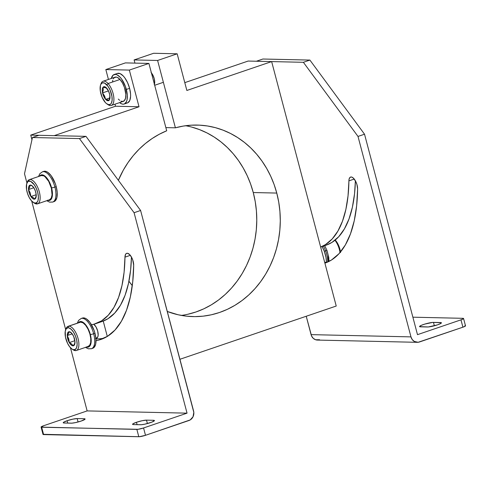 <?xml version="1.0" encoding="UTF-8"?>
<svg xmlns="http://www.w3.org/2000/svg" width="490" height="490" viewBox="0 0 490 490"><rect width="100%" height="100%" fill="white"/><g stroke="black" fill="none" stroke-linecap="round" stroke-linejoin="round"><path stroke-width="0.73" d="M67.112 420.72L67.743 423.103L67.112 420.72L63.535 422.313L63.265 422.821L64.117 423.017A7.662 1.09 165.2 0 1 63.228 422.754A7.662 1.09 165.2 0 1 67.112 420.72A7.662 1.09 165.2 0 1 77.163 418.576L72.759 419.171L67.112 420.72M136.453 422.282L137.084 424.665L136.453 422.282L132.87 423.875L132.6 424.383L133.458 424.585A7.662 1.09 165.2 0 1 132.57 424.322A7.662 1.09 165.2 0 1 136.453 422.282A7.662 1.09 165.2 0 1 146.498 420.138L142.094 420.732L136.453 422.282M124.968 257.152A8.299 3.632 71.2 0 1 126.647 253.342A8.299 3.632 71.2 0 1 133.145 261.286A8.299 3.632 71.2 0 1 133.684 265.249A161.565 70.713 71.2 0 1 100.977 339.423A161.565 70.713 71.2 0 1 96.016 340.666L99.09 339.999L107.579 336.269L115.07 329.972L121.428 321.226L126.543 310.17L130.328 297.001L132.723 281.94L133.684 265.249L132.753 259.988L131.706 257.532L129.703 254.641L127.608 253.299L126.414 253.44L125.526 254.408L124.968 257.152A144.96 63.443 71.2 0 1 95.624 323.706A144.96 63.443 71.2 0 1 91.477 324.772L93.927 324.221L101.546 320.877L108.272 315.229L113.974 307.377L118.562 297.461L121.961 285.646L124.111 272.134L124.968 257.152L130.309 255.333L124.968 257.152M41.08 427.078L43.016 434.41A5.108 0.729 -14.8 0 0 43.61 434.587L41.668 427.249A5.108 0.729 165.2 0 1 41.08 427.078A5.108 0.729 165.2 0 1 43.671 425.718L87.147 410.908L187.045 413.156L143.564 427.966L138.094 429.307L41.668 427.249L43.61 434.587L138.799 436.731L136.863 429.399L41.105 427.121L43.671 425.718L87.147 410.908L187.045 413.156L134.082 212.709L79.447 138.578L32.438 137.519L24.5 173.791L26.938 183.021L24.5 173.791L32.438 137.519L79.447 138.578L85.971 136.355L38.961 135.295L32.438 137.519L38.961 135.295L85.971 136.355L79.447 138.578L134.082 212.709L140.606 210.486L85.971 136.355L140.606 210.486L134.082 212.709L187.045 413.156L143.564 427.966L145.499 435.304L190.218 419.918L193.023 416.776L193.82 412.409L140.606 210.486L193.568 410.938A7.662 6.805 -88.7 0 1 188.981 420.494L145.499 435.304L139.344 436.713L43.034 434.305M87.147 410.908L70.456 347.722L87.147 410.908M65.691 329.69L31.703 201.053L65.691 329.69M95.942 338.847A8.299 3.632 -108.8 0 0 96.254 338.884L95.47 338.713M102.061 321.514L108.07 318.653L114.789 313.006L120.497 305.16L125.085 295.237L128.484 283.422L130.628 269.91L131.449 257.06A144.96 63.443 -108.8 0 1 102.147 321.483L95.624 323.706M96.254 338.884A161.565 70.713 -108.8 0 0 104.174 338.131M64.117 423.017L71.981 423.152L75.57 422.582L81.218 421.039L85.07 419.152L84.213 418.736L77.163 418.576L78.063 421.988L77.163 418.576L84.213 418.736A7.662 1.09 165.2 0 1 85.101 418.999A7.662 1.09 165.2 0 1 79.643 421.541A7.662 1.09 165.2 0 1 71.166 423.176L64.117 423.017M133.458 424.585L141.322 424.714L144.911 424.15L151.759 422.166L154.411 420.72L153.548 420.298L146.498 420.138L147.398 423.55L146.498 420.138L153.548 420.298A7.662 1.09 165.2 0 1 154.436 420.561A7.662 1.09 165.2 0 1 148.978 423.103A7.662 1.09 165.2 0 1 140.508 424.744L133.458 424.585M153.799 421.229L153.548 420.298L153.799 421.229M84.458 419.667L84.213 418.736L84.458 419.667M136.863 429.399L138.799 436.731A5.108 0.729 -14.8 0 0 145.499 435.304L143.564 427.966A5.108 0.729 165.2 0 1 136.863 429.399M151.043 72.477L152.549 74.523L154.221 78.614A7.662 3.357 71.2 0 1 154.417 84.286M93.719 324.19L96.016 326.928L97.681 331.013A7.662 3.357 71.2 0 1 96.628 338.192A7.662 3.357 71.2 0 1 95.893 338.253M276.764 193.066A95.789 85.046 -88.7 0 1 193.078 316.601A95.789 85.046 -88.7 0 1 167.286 311.469L178.164 314.776L186.414 316.16L194.75 316.626L203.087 316.166L211.349 314.788L219.459 312.51L227.329 309.343L234.894 305.331L242.078 300.499L248.81 294.907L255.027 288.592L260.668 281.634L265.678 274.082L270.008 266.021L273.622 257.526L276.483 248.675L278.553 239.561L279.827 230.263L280.286 220.874L279.925 211.484L278.743 202.186L276.764 193.066L253.257 192.539L276.764 193.066L274.106 184.516L270.737 176.284L266.689 168.456L261.997 161.094L256.705 154.276L250.868 148.054L244.522 142.48L237.736 137.617L230.57 133.501L223.085 130.169L215.349 127.651L207.435 125.973L199.412 125.146L191.345 125.183L183.321 126.071L175.402 127.817L157.602 60.466L177.172 53.802L186.855 90.466L271.644 61.587L336.232 306.036L179.916 359.28L336.232 306.036L271.644 61.587L248.142 61.054L271.644 61.587L186.855 90.466L177.172 53.802L153.664 53.269L177.172 53.802L157.602 60.466L134.101 59.933L157.602 60.466L175.402 127.817A95.789 85.046 -88.7 0 1 197.397 125.073A95.789 85.046 -88.7 0 1 276.764 193.066M132.288 285.633A95.789 85.046 -88.7 0 1 128.937 281.236L132.288 285.633M181.349 315.419A95.789 85.046 91.3 0 0 253.257 192.539A95.789 85.046 91.3 0 0 185.624 125.728M118.372 180.314A95.789 85.046 -88.7 0 1 166.704 130.781L159.244 134.272L152.108 138.548L145.358 143.558L139.062 149.266L133.268 155.612L128.031 162.551L123.394 170.006L118.372 180.314M125.403 62.898L148.905 63.424L166.704 130.781L148.905 63.424L125.403 62.898L105.834 69.562L108.443 79.435L105.834 69.562L129.342 70.088L105.834 69.562L125.403 62.898M114.985 104.192L115.524 106.232L139.025 106.759L129.342 70.088L148.905 63.424L129.342 70.088L139.025 106.759L115.524 106.232L30.735 135.111L54.243 135.638L139.025 106.759L54.243 135.638L30.735 135.111L31.954 139.73L30.735 135.111L115.524 106.232L114.985 104.192M248.142 61.054L184.791 82.638L248.142 61.054M153.664 53.269L134.101 59.933L134.94 63.112L134.101 59.933L153.664 53.269M165.865 127.602L175.402 127.817L165.865 127.602M151.404 72.881A7.662 3.357 71.2 0 1 154.221 78.614L154.705 82.675L154.264 84.672M107.298 336.446L103.237 321.085L107.298 336.446M93.804 324.257A7.662 3.357 71.2 0 1 97.681 331.013L98.165 335.08L97.731 337.077L96.095 338.272L96.744 338.143M187.842 314.262L195.951 311.977L203.828 308.816L211.392 304.798L218.577 299.972L225.308 294.374L231.525 288.065L237.166 281.101L242.176 273.555L246.507 265.494L250.121 256.999L252.975 248.148L255.051 239.028L256.319 229.73L256.778 220.347L256.417 210.957L255.241 201.66L253.257 192.539L250.598 183.983L247.23 175.751L243.181 167.923L238.495 160.567L233.203 153.744L227.36 147.521L221.021 141.953L214.234 137.09L207.068 132.974L199.583 129.642L191.847 127.124M440.522 322.549A7.662 1.09 165.2 0 1 441.41 322.812A7.662 1.09 165.2 0 1 437.527 324.846L440.559 323.602L441.38 322.745L432.658 322.414L424.769 324.098L421.198 325.385L419.575 326.634L428.297 326.965L437.527 324.846A7.662 1.09 165.2 0 1 427.482 326.989L420.432 326.83A7.662 1.09 165.2 0 1 419.544 326.567A7.662 1.09 165.2 0 1 425.002 324.031A7.662 1.09 165.2 0 1 433.472 322.389L434.373 325.795L433.472 322.389L440.522 322.549L440.773 323.48L440.522 322.549M319.535 339.741L315.585 339.741L313.251 338.333L311.579 336.018L306.226 316.258L311.077 334.633A7.662 6.805 91.3 0 0 317.428 340.072L417.321 342.32A7.662 6.805 -88.7 0 1 410.969 336.881L412.206 339.521L414.252 341.42L418.123 342.29L462.909 327.185L419.428 341.996A7.662 6.805 -88.7 0 1 417.321 342.32M464.906 325.648L465.476 325.783L465.298 326.12L462.909 327.185L460.974 319.848L417.492 334.658L364.529 134.211L358.006 136.434L410.969 336.881L311.077 334.633L410.969 336.881L358.006 136.434L364.529 134.211L309.901 60.08L303.377 62.304L358.006 136.434L303.377 62.304L309.901 60.08L262.891 59.021L256.368 61.244L303.377 62.304L256.368 61.244L262.891 59.021L309.901 60.08L364.529 134.211L417.492 334.658L460.974 319.848L462.909 327.185A5.108 0.729 -14.8 0 0 465.5 325.826L463.565 318.494A5.108 0.729 165.2 0 1 460.974 319.848L463.362 318.788L463.54 318.451L462.97 318.316A5.108 0.729 165.2 0 1 463.565 318.494M324.901 263.148L331.51 259.994L339 253.698L345.358 244.951L350.473 233.895L354.258 220.727L356.653 205.665L357.608 188.969L356.928 184.491L355.752 181.49L353.345 178.084L351.673 177.055L350.907 176.988L349.682 177.76L348.996 179.622L348.035 195.853L345.885 209.371L342.492 221.186L337.898 231.102L332.196 238.955L325.476 244.602L320.644 247.034A144.96 63.443 71.2 0 0 348.898 180.877A8.299 3.632 71.2 0 1 350.577 177.068A8.299 3.632 71.2 0 1 355.207 180.492A8.299 3.632 71.2 0 1 357.608 188.969A161.565 70.713 71.2 0 1 324.907 263.148A161.565 70.713 71.2 0 1 324.901 263.148L325.005 263.112M354.233 179.058L348.898 180.877L354.233 179.058M320.65 247.058L326.071 245.208A144.96 63.443 -108.8 0 0 355.379 180.779L354.558 193.636L352.408 207.148L349.015 218.963L344.421 228.885L338.719 236.731L332 242.379L325.991 245.239M324.705 262.413A161.565 70.713 -108.8 0 0 328.104 261.856M412.874 317.189L462.97 318.316L412.874 317.189M47.524 200.232L49.937 200.288L50.899 199.583L52.167 196.845L52.406 192.711L50.795 185.306L48.651 180.657L44.633 175.867L42.011 174.838L40.878 175.059L39.592 176.161A13.408 5.868 71.2 0 1 51.573 187.811A2.554 0.361 -14.8 0 0 54.923 187.094A15.962 6.989 -108.8 0 0 42.661 171.751M52.497 202.113A15.962 6.989 -108.8 0 0 54.923 187.094L56.227 186.653A15.962 6.989 -108.8 0 1 54.029 201.598L55.425 200.667L56.932 197.409L57.214 192.484L56.227 186.653A15.962 6.989 -108.8 0 0 43.739 171.378L42.434 171.819A15.962 6.989 71.2 0 1 54.923 187.094L56.227 186.653L55.303 183.67L51.223 175.8L47.965 172.437L46.36 171.537L43.494 171.469M47.83 200.337A13.408 5.868 71.2 0 0 51.573 187.811A2.554 0.361 165.2 0 0 54.923 187.094A15.962 6.989 71.2 0 1 52.724 202.045L54.029 201.598M86.277 346.902L87.551 347.177L89.652 346.252L90.919 343.515L90.871 336.985L89.547 331.975L86.124 325.366L83.386 322.543L80.764 321.507L79.625 321.728L78.345 322.83A13.408 5.868 71.2 0 1 90.325 334.48A2.554 0.361 -14.8 0 0 93.676 333.77A15.962 6.989 -108.8 0 0 81.407 318.42M92.763 348.28L94.178 347.337L95.685 344.078L95.967 339.16L94.98 333.323A15.962 6.989 -108.8 0 0 82.485 318.047L81.181 318.488A15.962 6.989 71.2 0 1 93.676 333.77L94.98 333.323L94.049 330.34L89.976 322.475L86.718 319.106L85.107 318.206L82.247 318.139M92.781 348.274A15.962 6.989 -108.8 0 0 94.98 333.323L93.676 333.77A15.962 6.989 71.2 0 1 91.477 348.715L92.781 348.274M91.25 348.782A15.962 6.989 -108.8 0 0 93.676 333.77A2.554 0.361 165.2 0 1 90.325 334.48A13.408 5.868 71.2 0 1 86.583 347.012M327.767 261.923A15.962 6.989 -108.8 0 0 325.593 250.819L324.288 251.26L322.095 246.562A15.962 6.989 71.2 0 1 324.288 251.26L326.989 250.457L327.596 253.116M324.699 245.674L326.989 250.457L325.593 250.819A15.962 6.989 -108.8 0 0 323.4 246.121M328.19 255.627L328.49 261.666M324.288 251.26L325.973 257.219L326.469 262.168A15.962 6.989 71.2 0 0 324.288 251.26M27.06 182.788A12.771 5.592 71.2 0 1 29.32 179.659L28.647 181.239A11.497 5.029 71.2 0 1 37.118 190.469A11.497 5.029 71.2 0 1 36.076 202.995L37.577 203.834A12.771 5.592 -108.8 0 0 38.728 189.918A12.771 5.592 -108.8 0 0 29.32 179.659A12.771 5.592 71.2 0 1 29.327 179.652A12.771 5.592 71.2 0 1 38.735 189.93A12.771 5.592 71.2 0 1 37.577 203.834L49.533 199.761A12.771 5.592 -108.8 0 0 50.691 185.857A12.771 5.592 -108.8 0 0 41.289 175.585L29.339 179.652L41.289 175.585A12.771 5.592 -108.8 0 0 41.276 175.585L43.61 175.806L44.908 176.608L48.706 181.361L51.389 188.24L52.063 194.928L51.242 198.138L49.533 199.761L37.577 203.834A12.771 5.592 71.2 0 1 37.565 203.834A12.771 5.592 71.2 0 1 33.853 202.738A12.771 5.592 -108.8 0 0 34.472 203.185A12.771 5.592 -108.8 0 0 37.577 203.834L36.076 202.995L33.975 202.793L31.623 200.967L29.388 197.795L27.605 193.758L26.546 189.471L26.631 183.983L27.789 181.766L28.647 181.239L30.748 181.435L34.251 184.706L36.297 188.381L37.748 192.625L38.379 196.79L38.091 200.245L37.614 201.537L36.076 202.995A11.497 5.029 71.2 0 1 33.277 202.407A11.497 5.029 71.2 0 1 27.599 193.74A11.497 5.029 71.2 0 1 26.803 183.401A11.497 5.029 71.2 0 1 28.647 181.239L29.32 179.659A12.771 5.592 -108.8 0 0 27.275 182.06L26.803 183.401M28.524 189.538L29.308 193.17L30.913 196.521L32.897 198.689L34.747 199.093L35.948 197.629L36.193 194.689L35.409 191.063L33.81 187.713L31.819 185.545L29.976 185.14L28.769 186.598L28.524 189.538A7.375 3.228 71.2 0 1 29.976 185.14L29.737 187.18L28.524 189.538L30.202 192.864L30.913 196.521A7.375 3.228 71.2 0 1 28.524 189.538L29.737 187.18L29.976 185.14A7.375 3.228 71.2 0 1 33.657 187.486A7.375 3.228 71.2 0 1 33.81 187.713A7.375 3.228 71.2 0 1 36.193 194.689A7.375 3.228 71.2 0 1 36.217 194.989A7.375 3.228 71.2 0 1 34.747 199.093A7.375 3.228 71.2 0 1 30.913 196.521L33.314 197.642L34.747 199.093L35.954 196.723L36.193 194.689L35.954 196.723L34.747 199.093L33.314 197.642L30.913 196.521L30.202 192.864L28.524 189.538L33.822 187.737L28.524 189.538M49.515 199.767A12.771 5.592 -108.8 0 0 49.521 199.761A12.771 5.592 -108.8 0 0 49.533 199.761L37.565 203.834M31.28 185.655L29.976 185.14L31.28 185.655M32.83 186.598L32.377 186.255L32.83 186.598M33.81 187.713L33.216 186.953L33.81 187.713M36.199 194.72L30.913 196.521L36.199 194.72M76.317 350.503L88.274 346.436A12.771 5.592 -108.8 0 0 89.652 333.157A12.771 5.592 -108.8 0 0 80.599 322.132L68.637 326.205L67.908 327.798A11.497 5.029 71.2 0 1 76.226 338.278A11.497 5.029 71.2 0 1 74.315 349.774L75.76 350.626A12.771 5.592 -108.8 0 0 77.879 337.849A12.771 5.592 -108.8 0 0 68.637 326.205A12.771 5.592 71.2 0 1 77.696 337.23A12.771 5.592 71.2 0 1 76.317 350.503A12.771 5.592 71.2 0 1 75.76 350.626A12.771 5.592 71.2 0 1 72.606 349.407M72.03 349.082L73.224 349.854A12.771 5.592 -108.8 0 0 75.76 350.626L74.315 349.774A11.497 5.029 71.2 0 1 72.03 349.082A11.497 5.029 71.2 0 1 66.352 340.409A11.497 5.029 71.2 0 1 65.556 330.07A11.497 5.029 71.2 0 1 67.908 327.798L68.968 327.908L71.289 329.366L73.586 332.257L75.503 336.14L76.752 340.428L77.144 344.47L76.618 347.643L75.252 349.468L73.255 349.664L72.116 349.137L69.764 346.92L67.614 343.466L65.47 337.145L65.231 331.375L66.193 328.827L67.908 327.798L68.637 326.205L79.558 322.481M74.982 342.026L74.56 343.766L73.169 345.836L71.724 344.054L69.298 342.596L74.872 340.697L69.298 342.596L68.759 338.902L67.246 335.546L72.165 333.868L67.246 335.546L68.478 340.93L71.252 345.058L73.169 345.836L74.535 344.727L74.982 342.026L73.751 336.648L71.981 333.568L69.978 331.895L69.059 331.736L67.694 332.845L67.246 335.546A7.375 3.228 71.2 0 1 69.059 331.736L68.637 333.482L67.246 335.546L68.759 338.902L69.298 342.596A7.375 3.228 71.2 0 1 67.246 335.546L68.637 333.482L69.059 331.736A7.375 3.228 71.2 0 1 72.41 334.156A7.375 3.228 71.2 0 1 72.924 334.976A7.375 3.228 71.2 0 1 74.97 341.665A7.375 3.228 71.2 0 1 74.982 342.026A7.375 3.228 71.2 0 1 73.169 345.836A7.375 3.228 71.2 0 1 69.298 342.596L71.724 344.054L73.169 345.836L74.56 343.766L74.964 341.597M87.716 346.553L89.621 345.407L90.693 342.577L90.766 338.492L89.842 333.776L88.041 329.145L85.658 325.311L83.043 322.843L80.599 322.132A12.771 5.592 -108.8 0 0 80.042 322.255L68.079 326.328A12.771 5.592 71.2 0 1 68.637 326.205A12.771 5.592 -108.8 0 0 66.028 328.735L65.556 330.07M65.813 329.464A12.771 5.592 71.2 0 1 68.079 326.328M70.364 332.416L69.059 331.736L70.364 332.416M71.932 333.616L71.473 333.188L71.932 333.616M340.544 252.601L338.933 246.213L336.991 242.36L335.221 240.051A11.497 5.029 -108.8 0 1 340.47 252.013M340.011 252.558A12.771 5.592 -108.8 0 0 334.946 240.278A12.771 5.592 71.2 0 1 340.011 252.558M117.275 73.463L120.068 73.604L123.211 75.925L124.772 77.806L127.572 82.651L129.599 88.323A15.582 6.817 -108.8 0 0 117.41 73.408L114.146 74.523A15.582 6.817 71.2 0 1 126.34 89.431L129.599 88.323L130.554 93.89L130.591 96.414L129.776 100.462L127.89 102.722L126.628 103.065M124.197 104.021L127.455 102.912A15.582 6.817 -108.8 0 0 129.599 88.323L126.34 89.431A15.582 6.817 71.2 0 1 124.197 104.021A15.582 6.817 71.2 0 1 119.591 102.618L121.765 103.911L123.217 104.186L124.515 103.892L126.463 101.687L127.045 99.856L127.296 95.078L125.458 86.589L121.594 79.037L120.062 77.157L116.957 74.78L115.493 74.376L113.025 75.197L111.353 78.443A15.582 6.817 71.2 0 1 114.146 74.523M107.047 104.009L108.235 104.78A12.771 5.592 -108.8 0 0 113.919 99.201A12.771 5.592 -108.8 0 0 108.057 83.533L106.881 84.886A11.497 5.029 71.2 0 1 112.161 98.986A11.497 5.029 71.2 0 1 107.047 104.009A11.497 5.029 71.2 0 1 105.368 102.545L102.171 97.412L100.303 91.03L100.401 85.554L100.885 84.274L102.428 82.828L104.535 83.043L108.039 86.332L110.085 90.019L111.947 96.395L112.112 100.279L111.371 103.157L110.685 104.076L108.823 104.701L106.551 103.653L105.368 102.545A11.497 5.029 71.2 0 1 100.573 84.997A11.497 5.029 71.2 0 1 106.881 84.886L108.057 83.533A12.771 5.592 71.2 0 1 113.68 96.316A12.771 5.592 71.2 0 1 111.334 105.436A12.771 5.592 71.2 0 1 107.622 104.339M111.334 105.436L123.29 101.363A12.771 5.592 -108.8 0 0 125.636 92.243A12.771 5.592 -108.8 0 0 120.013 79.46L108.057 83.533L120.013 79.46L117.404 77.42L116.173 77.065L114.109 77.757L113.349 78.78M103.041 87.238L102.288 89.505L103.065 94.742L105.644 99.378L107.629 100.726L108.498 100.695L109.209 100.193L109.968 97.927L109.693 94.527L108.468 90.913L105.601 87.153L103.751 86.73L103.041 87.238A7.375 3.228 71.2 0 1 106.612 88.053L103.041 87.238L103.286 89.903L102.557 92.898A7.375 3.228 71.2 0 1 103.041 87.238L106.612 88.053A7.375 3.228 71.2 0 1 107.426 89.082A7.375 3.228 71.2 0 1 109.693 94.527A7.375 3.228 71.2 0 1 109.981 96.591A7.375 3.228 71.2 0 1 109.209 100.193A7.375 3.228 71.2 0 1 105.644 99.378A7.375 3.228 71.2 0 1 102.557 92.898L104.591 95.979L105.644 99.378L109.209 100.193L109.938 97.192L109.931 95.801L109.209 100.193L105.644 99.378L104.591 95.979L102.557 92.898L103.286 89.903L103.041 87.238M112.81 80.207L112.516 81.977M118.329 99.084L119.646 100.315M120.938 101.124L122.169 101.479L124.233 100.787L125.532 98.337L125.856 94.509L124.472 87.49L122.494 83L120.013 79.46A12.771 5.592 -108.8 0 0 115.052 77.181L103.096 81.254A12.771 5.592 71.2 0 1 108.057 83.533A12.771 5.592 -108.8 0 0 101.038 83.661L100.573 84.997M100.824 84.39A12.771 5.592 71.2 0 1 103.096 81.254M107.727 89.529L106.612 88.053L107.727 89.529M108.455 90.889L102.557 92.898L108.455 90.889M109.84 97.951L105.644 99.378L109.84 97.951M42.434 171.819L39.886 173.668L38.49 176.535M46.728 200.716L49.594 202.137L52.724 202.045M81.181 318.488L78.639 320.344L77.242 323.204M85.481 347.385L88.347 348.807L91.477 348.715M326.989 250.457L328.766 257.409L328.962 261.433M34.472 203.185L33.277 202.407M154.681 85.272L163.372 82.308M109.981 96.591L109.956 96.126M107.426 89.082L107.635 89.394"/></g></svg>
